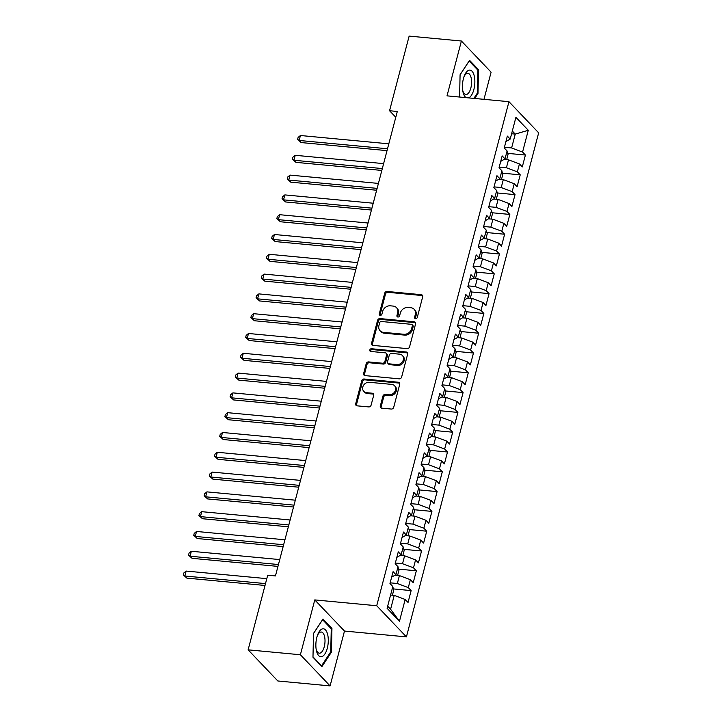 <?xml version="1.0" encoding="UTF-8"?>
<svg xmlns="http://www.w3.org/2000/svg" width="722" height="722" viewBox="0 0 722 722"><rect width="100%" height="100%" fill="white"/><g stroke="black" fill="none" stroke-linecap="round" stroke-linejoin="round"><path stroke-width="1.08" d="M415.583 318.691A1.48 1.245 -43.6 0 0 417.271 317.454L422.686 296.805A2.121 1.787 -43.6 0 0 421.296 294.684L387.1 291.471A2.121 1.787 -43.6 0 0 384.691 293.231L379.276 313.88A1.48 1.245 -43.6 0 0 381.929 314.133L382.633 311.462A6.778 5.713 -43.6 0 1 390.34 305.812L393.192 306.083A6.778 5.713 -43.6 0 1 396.468 307.617A6.778 5.713 -43.6 0 1 397.642 312.87L396.947 315.541A1.48 1.245 -43.6 0 0 399.6 315.794L400.304 313.122A6.778 5.713 -43.6 0 1 408.011 307.473L410.863 307.743A6.778 5.713 -43.6 0 1 414.139 309.278A6.778 5.713 -43.6 0 1 415.312 314.53L414.608 317.211A1.48 1.245 -43.6 0 0 415.583 318.691M380.313 406.026A2.121 1.787 -43.6 0 0 381.703 408.147L391.297 409.049A2.121 1.787 -43.6 0 0 393.707 407.289L399.726 384.357A2.121 1.787 -43.6 0 0 398.336 382.236L364.132 379.014A2.121 1.787 -43.6 0 0 361.722 380.783L355.702 403.715A2.121 1.787 -43.6 0 0 357.092 405.836L368.689 406.919A2.121 1.787 -43.6 0 0 371.099 405.159L373.671 395.349A2.121 1.787 -43.6 0 0 372.281 393.219L366.532 392.678A5.668 4.774 -43.6 0 1 363.798 391.396A5.668 4.774 -43.6 0 1 363.491 385.413A5.668 4.774 -43.6 0 1 369.258 382.29L391.775 384.402A5.668 4.774 -43.6 0 1 394.51 385.692A5.668 4.774 -43.6 0 1 394.817 391.676A5.668 4.774 -43.6 0 1 389.05 394.799L385.295 394.447A2.121 1.787 -43.6 0 0 382.886 396.216L380.313 406.026L381.117 406.865A2.121 1.787 -43.6 0 0 381.162 408.011M300.388 654.755L330.089 685.9L344.484 631.055L314.774 599.91L300.388 654.755L248.124 649.836L267.709 575.199L275.452 575.93L397.299 111.468L389.555 110.737L395.773 117.262M314.774 599.91L376.722 605.74L508.956 101.685L538.657 132.83L406.423 636.885L376.722 605.74M483.975 99.338L491.104 72.164L461.403 41.019L447.017 95.855L508.956 101.685M461.403 41.019L409.139 36.1L389.555 110.737M407.154 348.618A2.121 1.787 -43.6 0 0 409.564 346.849L415.574 323.916A2.121 1.787 -43.6 0 0 414.184 321.795L379.989 318.582A2.121 1.787 -43.6 0 0 377.579 320.342L371.559 343.275A2.121 1.787 -43.6 0 0 372.949 345.396L407.154 348.618M407.65 354.132L401.631 377.065A2.121 1.787 -43.6 0 1 399.221 378.833L365.025 375.611A2.121 1.787 -43.6 0 1 363.635 373.491L366.207 363.68A2.121 1.787 -43.6 0 1 368.617 361.912L382.489 363.22A2.121 1.787 -43.6 0 0 384.898 361.451L386.604 354.944A2.121 1.787 -43.6 0 0 385.214 352.823L370.774 351.461A1.48 1.245 -43.6 0 1 371.487 348.744L406.26 352.011A2.121 1.787 -43.6 0 1 407.65 354.132M507.701 153.371L525.408 155.04L522.566 152.053L528.278 130.276L515.914 117.307L510.201 139.084L507.349 136.097L504.236 147.974L507.088 150.97L505.003 158.885L502.16 155.898L499.037 167.775L501.889 170.762L499.814 178.686L496.962 175.699L493.848 187.576L496.7 190.563L494.615 198.478L491.772 195.491L488.65 207.367L491.502 210.364L489.426 218.279L486.574 215.291L483.46 227.168L486.303 230.156L484.227 238.079L481.384 235.092L478.262 246.969L481.114 249.956L479.038 257.871L476.186 254.884L473.072 266.77L475.915 269.757L473.84 277.672L470.997 274.685L467.874 286.562L470.726 289.549L468.65 297.473L465.798 294.486L462.685 306.363L465.528 309.35L463.452 317.265L460.609 314.278L457.486 326.163L460.338 329.151L458.262 337.066L455.411 334.078L452.297 345.955L455.14 348.943L453.064 356.867L450.221 353.879L447.098 365.756L449.95 368.743L447.875 376.667L445.023 373.671L441.909 385.557L444.752 388.544L442.676 396.459L439.824 393.472L436.711 405.349L439.563 408.336L437.487 416.26L434.635 413.273L431.521 425.15L434.364 428.137L432.288 436.061L429.437 433.065L426.323 444.951L429.175 447.938L427.099 455.853L424.247 452.865L421.134 464.742L423.976 467.73L421.901 475.654L419.049 472.666L415.935 484.543L418.787 487.531L416.711 495.454L413.859 492.458L410.746 504.344L413.589 507.331L411.513 515.246L408.661 512.259L405.547 524.136L408.399 527.123L406.324 535.047L403.472 532.06L400.358 543.937L403.201 546.924L401.125 554.848L398.273 551.861L395.16 563.738L398.012 566.725L395.936 574.64L393.084 571.653L389.97 583.529L392.813 586.526L387.1 608.303L399.465 621.263L390.593 609.251L394.23 595.388L390.584 595.045M525.408 155.04L522.295 166.917L519.443 163.93L517.367 171.845L506.411 167.757L499.227 167.08M502.503 173.172L520.219 174.832L517.367 171.845M520.219 174.832L517.105 186.718L514.254 183.731L512.178 191.646L501.221 187.549L494.028 186.872M497.314 192.964L515.021 194.633L512.178 191.646M515.021 194.633L511.907 206.51L509.055 203.523L506.979 211.447L496.023 207.349L488.839 206.672M492.115 212.764L509.831 214.434L506.979 211.447M509.831 214.434L506.718 226.311L503.866 223.324L501.79 231.239L490.834 227.15L483.641 226.473M486.926 232.565L504.633 234.235L501.79 231.239M504.633 234.235L501.519 246.112L498.667 243.124L496.592 251.039L485.635 246.942L478.451 246.265M481.727 252.366L499.443 254.027L496.592 251.039M499.443 254.027L496.33 265.904L493.478 262.916L491.402 270.84L480.446 266.743L473.253 266.066M476.538 272.158L494.245 273.828L491.402 270.84M494.245 273.828L491.131 285.704L488.28 282.717L486.204 290.632L475.247 286.544L468.064 285.867M471.34 291.959L489.056 293.628L486.204 290.632M489.056 293.628L485.942 305.505L483.09 302.518L481.014 310.433L470.058 306.336L462.865 305.659M466.15 311.76L483.857 313.42L481.014 310.433M483.857 313.42L480.744 325.297L477.892 322.31L475.816 330.234L464.86 326.136L457.676 325.46M460.952 331.551L478.668 333.221L475.816 330.234M478.668 333.221L475.554 345.098L472.702 342.111L470.627 350.035L459.67 345.937L452.477 345.26M455.762 351.352L473.47 353.022L470.627 350.035M473.47 353.022L470.356 364.899L467.504 361.912L465.428 369.826L454.472 365.729L447.288 365.052M450.564 371.153L468.28 372.814L465.428 369.826M468.28 372.814L465.167 384.7L462.315 381.703L460.239 389.627L449.283 385.53L442.09 384.853M445.375 390.945L463.082 392.615L460.239 389.627M463.082 392.615L459.968 404.491L457.116 401.504L455.04 409.428L444.084 405.331L436.9 404.654M440.176 410.746L457.892 412.415L455.04 409.428M457.892 412.415L454.779 424.292L451.927 421.305L449.851 429.22L438.895 425.123L431.702 424.446M434.987 430.547L452.694 432.207L449.851 429.22M452.694 432.207L449.58 444.093L446.728 441.097L444.653 449.021L433.696 444.923L426.512 444.247M429.789 450.338L447.505 452.008L444.653 449.021M447.505 452.008L444.391 463.885L441.539 460.898L439.463 468.822L428.507 464.724L421.314 464.047M424.599 470.139L442.306 471.809L439.463 468.822M442.306 471.809L439.193 483.686L436.341 480.699L434.265 488.613L423.309 484.516L416.125 483.848M419.401 489.94L437.117 491.601L434.265 488.613M437.117 491.601L434.003 503.487L431.151 500.49L429.076 508.414L418.119 504.317L410.926 503.64M414.211 509.732L431.918 511.402L429.076 508.414M431.918 511.402L428.805 523.279L425.953 520.291L423.877 528.215L412.921 524.118L405.737 523.441M409.013 529.533L426.729 531.202L423.877 528.215M426.729 531.202L423.615 543.079L420.764 540.092L418.688 548.007L407.731 543.919L400.539 543.242M403.824 549.334L421.531 550.994L418.688 548.007M421.531 550.994L418.417 562.88L415.565 559.893L413.489 567.808L402.533 563.711L395.349 563.034M398.625 569.126L416.341 570.795L413.489 567.808M416.341 570.795L413.228 582.672L410.376 579.685L408.3 587.609L397.344 583.511L390.151 582.834M393.436 588.926L411.143 590.596L408.3 587.609M411.143 590.596L408.029 602.473L405.177 599.486L399.465 621.263M395.936 574.64L391.649 577.14M405.177 599.486L394.23 595.388M401.125 554.848L396.838 557.339M397.344 583.511L399.419 575.587L395.015 575.181M410.376 579.685L399.419 575.587M406.324 535.047L402.037 537.547M402.533 563.711L404.618 555.796L400.214 555.38M415.565 559.893L404.618 555.796M411.513 515.246L407.226 517.746M407.731 543.919L409.807 535.995L405.403 535.58M420.764 540.092L409.807 535.995M416.711 495.454L412.424 497.945M412.921 524.118L415.006 516.194L410.601 515.779M425.953 520.291L415.006 516.194M421.901 475.654L417.614 478.154M418.119 504.317L420.195 496.402L415.791 495.987M431.151 500.49L420.195 496.402M427.099 455.853L422.812 458.353M423.309 484.516L425.393 476.601L420.989 476.186M436.341 480.699L425.393 476.601M432.288 436.061L428.002 438.552M428.507 464.724L430.583 456.8L426.179 456.385M441.539 460.898L430.583 456.8M437.487 416.26L433.2 418.76M433.696 444.923L435.781 437.009L431.377 436.593M446.728 441.097L435.781 437.009M442.676 396.459L438.389 398.959M438.895 425.123L440.971 417.208L436.566 416.793M451.927 421.305L440.971 417.208M447.875 376.667L443.588 379.158M444.084 405.331L446.169 397.407L441.765 396.992M457.116 401.504L446.169 397.407M453.064 356.867L448.777 359.366M449.283 385.53L451.358 377.615L446.954 377.2M462.315 381.703L451.358 377.615M458.262 337.066L453.976 339.566M454.472 365.729L456.557 357.814L452.152 357.399M467.504 361.912L456.557 357.814M463.452 317.265L459.165 319.765M459.67 345.937L461.746 338.013L457.342 337.598M472.702 342.111L461.746 338.013M468.65 297.473L464.363 299.964M464.86 326.136L466.944 318.221L462.54 317.806M477.892 322.31L466.944 318.221M473.84 277.672L469.553 280.172M470.058 306.336L472.134 298.421L467.73 298.005M483.09 302.518L472.134 298.421M479.038 257.871L474.751 260.371M475.247 286.544L477.332 278.62L472.928 278.205M488.28 282.717L477.332 278.62M484.227 238.079L479.94 240.57M480.446 266.743L482.522 258.828L478.117 258.413M493.478 262.916L482.522 258.828M489.426 218.279L485.139 220.779M485.635 246.942L487.72 239.027L483.316 238.612M498.667 243.124L487.72 239.027M494.615 198.478L490.328 200.978M490.834 227.15L492.909 219.226L488.505 218.811M503.866 223.324L492.909 219.226M499.814 178.686L495.527 181.177M496.023 207.349L498.108 199.425L493.704 199.019M509.055 203.523L498.108 199.425M505.003 158.885L500.716 161.385M501.221 187.549L503.297 179.634L498.893 179.218M514.254 183.731L503.297 179.634M510.201 139.084L505.914 141.584M506.411 167.757L508.496 159.833L504.091 159.418M519.443 163.93L508.496 159.833M248.124 649.836L277.826 680.981L330.089 685.9M344.484 631.055L406.423 636.885M387.66 606.173L390.593 609.251M511.6 133.75L515.246 134.093L512.313 131.025M522.566 152.053L511.609 147.956L504.416 147.279M511.609 147.956L515.246 134.093L528.278 130.276M474.706 98.463L477.982 93.49L478.515 69.691L469.571 60.314L460.085 74.727L459.58 97.037M331.949 628.393L322.996 619.016L313.51 633.429L312.978 657.228L321.922 666.605L331.407 652.192L331.949 628.393L330.766 628.284M415.394 318.655A1.48 1.245 -43.6 0 1 415.412 318.05L416.116 315.379A6.778 5.713 -43.6 0 0 414.942 310.126L414.139 309.278M396.468 307.617L397.271 308.465A6.778 5.713 -43.6 0 1 398.445 313.718L397.741 316.389A1.48 1.245 -43.6 0 0 397.723 316.994M422.641 295.668A2.121 1.787 -43.6 0 0 422.099 295.533L387.904 292.311A2.121 1.787 -43.6 0 0 385.494 294.08L380.079 314.72A1.48 1.245 -43.6 0 0 380.052 315.333M415.529 322.779A2.121 1.787 -43.6 0 0 414.988 322.635L380.792 319.422A2.121 1.787 -43.6 0 0 378.382 321.182L372.362 344.114A2.121 1.787 -43.6 0 0 372.417 345.26M412.361 325.803A1.48 1.245 -43.6 0 0 411.387 324.322L381.36 321.498A1.48 1.245 -43.6 0 0 379.673 322.734L378.933 325.55A6.778 5.713 -43.6 0 0 380.106 330.802A6.778 5.713 -43.6 0 0 383.382 332.337L403.905 334.268A6.778 5.713 -43.6 0 0 411.621 328.627L412.361 325.803L413.155 326.651A1.48 1.245 -43.6 0 0 412.903 325.496L412.1 324.656M380.106 330.802L380.909 331.642A6.778 5.713 -43.6 0 0 384.185 333.185L383.382 332.337M413.155 326.651L412.424 329.467A6.778 5.713 -43.6 0 1 404.708 335.107L384.185 333.185M386.243 353.302L387.046 354.141A2.121 1.787 -43.6 0 1 387.407 355.784L385.701 362.3A2.121 1.787 -43.6 0 1 383.292 364.059L369.42 362.76A2.121 1.787 -43.6 0 0 367.011 364.52L364.439 374.33A2.121 1.787 -43.6 0 0 364.484 375.476M407.605 352.995A2.121 1.787 -43.6 0 0 407.064 352.859L372.29 349.583A1.48 1.245 -43.6 0 0 370.585 351.433M396.883 364.574A5.668 4.774 -43.6 0 0 402.65 361.442A5.668 4.774 -43.6 0 0 402.344 355.459A5.668 4.774 -43.6 0 0 399.609 354.177L391.676 353.428A2.121 1.787 -43.6 0 0 389.266 355.197L387.561 361.704A2.121 1.787 -43.6 0 0 388.95 363.825L396.883 364.574L397.687 365.413A5.668 4.774 -43.6 0 0 403.454 362.282A5.668 4.774 -43.6 0 0 403.147 356.307L402.344 355.459M387.922 363.346L388.725 364.186A2.121 1.787 -43.6 0 0 389.754 364.664L388.95 363.825M397.687 365.413L389.754 364.664M394.51 385.692L395.313 386.532A5.668 4.774 -43.6 0 1 395.62 392.515A5.668 4.774 -43.6 0 1 389.853 395.638L386.099 395.286A2.121 1.787 -43.6 0 0 383.689 397.055L381.117 406.865M363.798 391.396L364.601 392.236A5.668 4.774 -43.6 0 0 367.336 393.526L366.532 392.678M373.626 394.203A2.121 1.787 -43.6 0 0 373.084 394.068L367.336 393.526M399.672 383.211A2.121 1.787 -43.6 0 0 399.131 383.075L364.935 379.853A2.121 1.787 -43.6 0 0 362.525 381.622L356.506 404.555A2.121 1.787 -43.6 0 0 356.56 405.692M477.152 93.409L477.982 93.49M477.332 69.583L478.515 69.691M330.577 652.11L331.407 652.192M506.673 159.661L508.026 154.49L507.034 151.142M388.806 143.822L300.433 135.51L299.134 140.456L301.137 142.559L387.019 150.636M301.137 142.559L297.608 139.364L299.134 140.456L387.506 148.768M297.608 139.364L298.123 137.388L300.433 135.51M501.483 179.462L502.837 174.291L501.844 170.943M383.617 163.623L295.235 155.302L293.935 160.257L295.948 162.36L381.83 170.437M295.948 162.36L292.41 159.165L293.935 160.257L382.317 168.569M292.41 159.165L292.933 157.188L295.235 155.302M496.285 199.254L497.638 194.092L496.646 190.743M378.418 183.415L290.045 175.103L288.746 180.049L290.749 182.161L376.631 190.238M290.749 182.161L287.221 178.966L288.746 180.049L377.119 188.37M287.221 178.966L287.735 176.98L290.045 175.103M468.551 97.885A14.034 6.101 95.4 0 0 474.859 82.127A14.034 6.101 95.4 0 0 468.957 70.196A14.034 6.101 95.4 0 0 464.282 75.936A14.034 6.101 95.4 0 0 462.847 91.261A14.034 6.101 95.4 0 0 466.159 97.66M462.676 90.205A10.622 4.621 95.4 0 0 465.889 94.483A10.622 4.621 95.4 0 0 466.647 94.42A10.622 4.621 95.4 0 0 471.547 83.481A10.622 4.621 95.4 0 0 467.874 73.328A10.622 4.621 95.4 0 0 467.116 73.4A10.622 4.621 95.4 0 0 463.921 76.929M460.085 74.826L469.165 61.018L477.838 70.106L477.314 93.156L473.876 98.382M321.759 656.65A14.034 6.101 95.4 0 0 328.284 641.073A14.034 6.101 95.4 0 0 322.391 628.889A14.034 6.101 95.4 0 0 317.716 634.629A14.034 6.101 95.4 0 0 316.272 649.953A14.034 6.101 95.4 0 0 321.759 656.65M316.101 648.907A10.622 4.621 95.4 0 0 319.314 653.184A10.622 4.621 95.4 0 0 320.072 653.112A10.622 4.621 95.4 0 0 324.972 642.183A10.622 4.621 95.4 0 0 321.308 632.03A10.622 4.621 95.4 0 0 320.55 632.093A10.622 4.621 95.4 0 0 317.355 635.631M313.51 633.519L322.599 619.72L331.263 628.808L330.739 651.858L321.552 665.828L312.987 656.849M491.095 219.055L492.449 213.883L491.456 210.535M373.229 203.216L284.847 194.904L283.547 199.85L285.56 201.952L371.442 210.039M285.56 201.952L282.022 198.758L283.547 199.85L371.929 208.162M282.022 198.758L282.546 196.781L284.847 194.904M485.897 238.856L487.251 233.684L486.258 230.336M368.03 223.017L279.658 214.696L278.358 219.65L280.362 221.753L366.244 229.831M280.362 221.753L276.833 218.558L278.358 219.65L366.731 227.962M276.833 218.558L277.347 216.582L279.658 214.696M480.708 258.656L482.061 253.485L481.069 250.137M362.841 242.809L274.459 234.497L273.16 239.442L275.172 241.554L361.054 249.632M275.172 241.554L271.634 238.359L273.16 239.442L361.541 247.763M271.634 238.359L272.158 236.374L274.459 234.497M475.509 278.448L476.863 273.277L475.87 269.929M357.643 262.609L269.27 254.297L267.97 259.243L269.974 261.346L355.856 269.432M269.974 261.346L266.445 258.151L267.97 259.243L356.343 267.555M266.445 258.151L266.959 256.175L269.27 254.297M470.32 298.249L471.674 293.078L470.681 289.73M352.453 282.41L264.072 274.089L262.772 279.044L264.784 281.147L350.666 289.224M264.784 281.147L261.247 277.952L262.772 279.044L351.154 287.356M261.247 277.952L261.77 275.975L264.072 274.089M465.121 318.05L466.475 312.879L465.482 309.53M347.255 302.202L258.882 293.89L257.583 298.845L259.586 300.948L345.468 309.025M259.586 300.948L256.057 297.753L257.583 298.845L345.955 307.157M256.057 297.753L256.572 295.767L258.882 293.89M459.932 337.842L461.286 332.671L460.293 329.322M342.066 322.003L253.684 313.691L252.384 318.637L254.397 320.739L340.279 328.826M254.397 320.739L250.859 317.545L252.384 318.637L340.766 326.958M250.859 317.545L251.382 315.568L253.684 313.691M454.734 357.643L456.087 352.471L455.095 349.123M336.867 341.804L248.494 333.483L247.195 338.438L249.198 340.54L335.08 348.618M249.198 340.54L245.67 337.345L247.195 338.438L335.568 346.75M245.67 337.345L246.184 335.369L248.494 333.483M449.544 377.444L450.898 372.272L449.905 368.924M331.678 361.596L243.296 353.284L241.996 358.238L244.009 360.341L329.891 368.419M244.009 360.341L240.471 357.146L241.996 358.238L330.378 366.55M240.471 357.146L240.995 355.161L243.296 353.284M444.346 397.235L445.7 392.064L444.707 388.716M326.479 381.397L238.098 373.084L236.807 378.03L238.811 380.133L324.692 388.219M238.811 380.133L235.282 376.938L236.807 378.03L325.18 386.351M235.282 376.938L235.796 374.962L238.098 373.084M439.156 417.036L440.51 411.865L439.517 408.517M321.29 401.197L232.908 392.885L231.609 397.831L233.621 399.934L319.503 408.011M233.621 399.934L230.083 396.739L231.609 397.831L319.99 406.143M230.083 396.739L230.607 394.763L232.908 392.885M433.958 436.837L435.312 431.666L434.319 428.317M316.092 420.989L227.71 412.677L226.419 417.632L228.423 419.735L314.305 427.812M228.423 419.735L224.894 416.54L226.419 417.632L314.792 425.944M224.894 416.54L225.408 414.554L227.71 412.677M428.769 456.629L430.122 451.467L429.13 448.109M310.902 440.79L222.52 432.478L221.221 437.424L223.233 439.527L309.115 447.613M223.233 439.527L219.696 436.341L221.221 437.424L309.603 445.745M219.696 436.341L220.219 434.355L222.52 432.478M423.57 476.43L424.924 471.258L423.931 467.91M305.704 460.591L217.322 452.279L216.031 457.225L218.035 459.327L303.917 467.405M218.035 459.327L214.506 456.133L216.031 457.225L304.404 465.537M214.506 456.133L215.021 454.156L217.322 452.279M418.381 496.231L419.735 491.059L418.742 487.711M300.514 480.392L212.133 472.071L210.833 477.025L212.837 479.128L298.727 487.206M212.837 479.128L209.308 475.933L210.833 477.025L299.215 485.337M209.308 475.933L209.831 473.957L212.133 472.071M413.183 516.022L414.536 510.86L413.544 507.503M295.316 500.184L206.934 491.872L205.644 496.817L207.647 498.929L293.529 507.006M207.647 498.929L204.118 495.734L205.644 496.817L294.016 505.138M204.118 495.734L204.633 493.749L206.934 491.872M407.993 535.823L409.347 530.652L408.354 527.304M290.127 519.984L201.745 511.672L200.445 516.618L202.449 518.721L288.34 526.798M202.449 518.721L198.92 515.526L200.445 516.618L288.827 524.93M198.92 515.526L199.443 513.55L201.745 511.672M402.795 555.624L404.149 550.453L403.156 547.105M284.928 539.785L196.546 531.464L195.256 536.419L197.259 538.522L283.141 546.599M197.259 538.522L193.731 535.327L195.256 536.419L283.629 544.731M193.731 535.327L194.245 533.35L196.546 531.464M397.605 575.416L398.959 570.254L397.966 566.905M279.739 559.577L191.357 551.265L190.057 556.211L192.061 558.323L277.952 566.4M192.061 558.323L188.532 555.128L190.057 556.211L278.439 564.532M188.532 555.128L189.056 553.142L191.357 551.265M392.407 595.217L393.761 590.045L392.768 586.697M266.797 578.647L186.159 571.066L184.868 576.012L186.872 578.114L265.01 585.47M186.872 578.114L183.343 574.92L184.868 576.012L265.497 583.602M183.343 574.92L183.857 572.943L186.159 571.066M416.116 315.379L415.312 314.53M397.741 316.389L396.947 315.541M398.445 313.718L397.642 312.87M380.079 314.72L379.276 313.88M385.494 294.08L384.691 293.231M387.904 292.311L387.1 291.471M422.099 295.533L421.296 294.684M415.412 318.05L414.608 317.211M372.362 344.114L371.559 343.275M378.382 321.182L377.579 320.342M380.792 319.422L379.989 318.582M414.988 322.635L414.184 321.795M404.708 335.107L403.905 334.268M412.424 329.467L411.621 328.627M364.439 374.33L363.635 373.491M367.011 364.52L366.207 363.68M369.42 362.76L368.617 361.912M383.292 364.059L382.489 363.22M385.701 362.3L384.898 361.451M387.407 355.784L386.604 354.944M372.29 349.583L371.487 348.744M407.064 352.859L406.26 352.011M383.689 397.055L382.886 396.216M386.099 395.286L385.295 394.447M389.853 395.638L389.05 394.799M373.084 394.068L372.281 393.219M356.506 404.555L355.702 403.715M362.525 381.622L361.722 380.783M364.935 379.853L364.132 379.014M399.131 383.075L398.336 382.236M504.723 159.481L504.858 158.966M499.534 179.282L499.669 178.767M494.335 199.073L494.471 198.568M489.146 218.874L489.281 218.369M483.948 238.675L484.083 238.161M478.758 258.467L478.894 257.962M473.56 278.268L473.695 277.762M468.37 298.069L468.506 297.554M463.172 317.861L463.307 317.355M457.983 337.661L458.118 337.156M452.784 357.462L452.92 356.948M447.595 377.254L447.73 376.749M442.396 397.055L442.532 396.549M437.207 416.856L437.342 416.341M432.009 436.648L432.144 436.142M426.819 456.448L426.946 455.943M421.621 476.249L421.756 475.735M416.432 496.041L416.558 495.536M411.233 515.842L411.369 515.337M406.044 535.643L406.17 535.128M400.845 555.435L400.981 554.929M395.656 575.235L395.782 574.73"/></g></svg>
